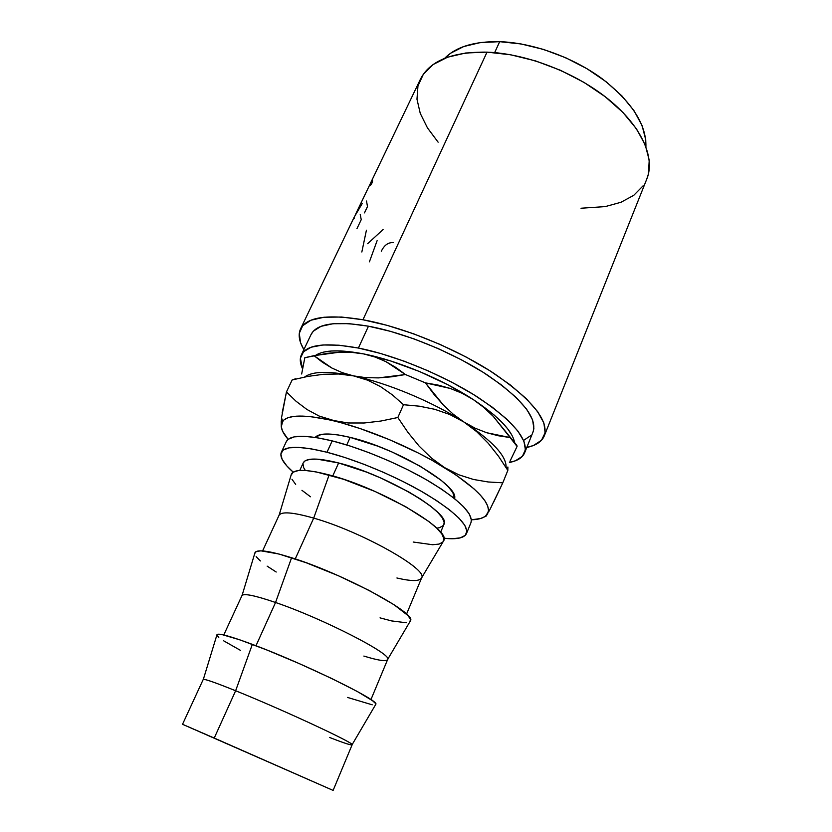 <?xml version="1.0" encoding="UTF-8"?>
<svg xmlns="http://www.w3.org/2000/svg" width="832" height="832" viewBox="0 0 832 832"><rect width="100%" height="100%" fill="white"/><g stroke="black" fill="none" stroke-linecap="round" stroke-linejoin="round"><path stroke-width="1.25" d="M227.438 743.902L311.126 780.749L227.438 743.902M303.254 462.862L304.99 460.907L309.722 459.337L317.075 459.129L338.624 462.966L332.769 475.925L338.624 462.966C317.876 457.818 306.103 457.766 303.285 462.8L299.749 470.465M406.546 614.12L421.606 577.959C429.042 569.764 361.338 531.534 313.695 518.107L295.246 558.917L313.695 518.107C360.828 531.388 428.054 569.15 421.689 577.72L443.726 540.696C451.672 529.807 380.182 487.885 329.139 474.926C307.174 469.279 294.611 468.926 291.47 473.855L279.126 515.143C281.84 511.337 293.363 512.335 313.695 518.107L329.139 474.926L313.695 518.107C292.937 512.221 281.372 511.306 279.011 515.362L262.59 550.919M370.947 699.587L387.608 659.589C393.671 654.992 323.201 618.634 275.548 602.482L255.986 645.736L275.548 602.482C322.4 618.374 392.049 654.098 387.681 659.35L410.54 620.662C416.426 613.226 342.368 573.435 291.606 557.731C269.89 550.982 257.712 549.203 255.07 552.406L242.07 595.431C244.296 593.278 255.455 595.629 275.548 602.482L291.606 557.731L275.548 602.482C254.79 595.421 243.589 593.143 241.935 595.65L223.766 634.982M333.122 790.4L182.645 724.35L333.122 790.4L352.113 744.817C356.678 744.141 283.244 709.894 235.633 690.758C282.152 709.457 354.359 743.028 352.102 744.682L375.856 704.226C379.538 700.523 302.775 663 252.346 644.363C230.89 636.407 219.128 633.121 217.038 634.504L203.341 679.37C205.036 678.974 215.8 682.77 235.633 690.758L252.346 644.363L235.633 690.758C214.906 682.417 204.1 678.652 203.226 679.463L182.53 724.287L214.24 738.057L235.633 690.758L214.24 738.057L332.935 790.327L182.53 724.287M466.492 533.562L470.974 522.61C473.377 513.874 459.815 500.354 430.269 482.04C401.565 464.901 361.93 448.292 332.186 440.877C305.302 434.543 290.025 434.772 286.343 441.563L281.32 452.275C284.887 445.734 300.102 445.734 326.986 452.265L332.186 440.877L326.986 452.265C356.741 459.888 396.49 476.57 425.35 493.615C455.052 511.815 468.77 525.127 466.492 533.562C464.266 538.065 456.716 539.635 443.841 538.252L452.202 538.741L460.314 537.867L465.317 535.309L466.887 531.086L464.786 525.294L458.942 518.097L449.446 509.756L436.602 500.604L420.888 491.036L402.99 481.489L383.718 472.43L364 464.298L344.791 457.475L326.986 452.265L311.366 448.874L298.584 447.398L289.089 447.834L283.15 450.091L280.842 453.991L282.11 459.316L286.728 465.806L293.186 472.129C283.462 463.58 279.5 456.955 281.32 452.275M532.99 432.068L533.884 428.626L532.584 419.775L526.687 409.271L516.225 397.509L501.488 384.966L483.007 372.216L461.594 359.892L438.256 348.598L414.159 338.936L390.51 331.354L368.472 326.196C335.868 320.788 316.742 323.544 311.085 334.464L301.382 354.838C306.779 344.458 325.78 342.202 358.394 348.046L368.472 326.196L349.034 323.648L333.039 323.731L321.017 326.331L313.31 331.209L311.012 334.63M524.69 452.67L533.062 431.902C537.41 417.976 522.163 399.006 487.323 374.982C453.274 352.643 405.049 332.914 368.472 326.196L358.394 348.046L338.967 345.207L323.024 344.968L311.106 347.225L303.534 351.759L300.383 358.27L302.536 368.763C299.988 363.366 299.603 358.717 301.382 354.838M646.776 179.078L648.419 173.982L649.22 160.191L645.247 144.914L636.407 128.762L622.908 112.434L605.197 96.72L584.054 82.42L560.456 70.283L535.579 60.913L510.692 54.787L487.022 52.135L362.95 319.758L341.557 317.034L324.022 317.231L310.96 320.216L302.692 325.697L299.27 333.32L300.56 342.659L303.878 349.606C299.083 341.526 297.97 334.63 300.539 328.931C306.654 317.044 327.465 313.986 362.95 319.758L487.022 52.135C451.89 51.761 429.676 60.83 420.347 79.352L370.885 182.385L372.559 179.941L372.33 182.458L370.396 185.515L370.594 183.685L369.814 184.683L355.93 213.543L362.222 203.538L354.266 217.006M370.011 184.35L370.885 182.385M355.43 214.812L355.93 213.543M444.673 58.302L450.653 53.196L463.767 46.519L480.314 42.578L499.689 41.673C532.459 42.744 572.489 57.054 601.723 78.426C631.696 101.681 646.433 124.426 645.913 146.64L645.736 139.745L642.096 125.632L634.088 110.812L621.92 95.919L605.998 81.65L587.007 68.734L565.822 57.793L543.483 49.41L521.082 43.961L499.689 41.673L494.645 52.624L499.689 41.673C474.313 41.246 455.978 46.779 444.683 58.302M350.189 437.393C330.918 432.879 319.249 432.879 315.182 437.393L321.162 434.481L328.598 434.013L338.385 434.98L350.189 437.393L346.767 444.974L350.189 437.393L377.801 446.16L392.402 452.161L419.91 466.045L441.189 480.324L448.354 486.824L452.837 492.554L454.522 498.566C459.597 485.95 396.032 447.918 350.189 437.393M358.394 348.046L380.474 353.434L404.217 361.192L428.449 370.968L451.942 382.273L473.554 394.545L492.242 407.16L507.187 419.494L517.847 430.997L523.921 441.199L525.398 449.706L522.434 456.29L515.403 460.782L509.402 462.457C517.462 460.897 522.538 457.683 524.628 452.837C528.715 439.577 513.136 421.065 477.922 397.29C443.508 375.159 395.002 355.222 358.394 348.046M511.826 435.042L507.582 428.719L501.519 421.876L493.709 414.648L473.314 399.599L447.886 384.79L419.494 371.509L390.582 360.932L363.646 353.912L340.86 350.938L331.562 350.99L323.866 352.05M581.017 208.239L605.218 206.606L620.932 202.29L633.776 195.312L643.115 185.806M544.346 435.75L646.89 178.797C655.387 157.872 641.878 126.63 608.91 99.663C575.983 72.748 526.562 53.581 487.022 52.135L465.66 53.009L447.533 57.221L433.306 64.438L423.384 74.204L417.955 85.977L416.978 99.216L420.243 113.339L427.43 127.837L438.131 142.189M362.95 319.758C403.094 326.997 456.373 348.733 493.927 373.36C532.293 399.828 549.068 420.68 544.274 435.926C541.819 441.667 535.985 445.515 526.791 447.46L533.458 445.484L541.497 440.274L545.116 432.765L543.91 423.103L537.618 411.58L526.25 398.622L510.089 384.769L489.715 370.646L466.034 356.98L440.18 344.469L413.483 333.757L387.296 325.395L362.95 319.758M523.64 440.388L530.785 435.552M514.665 442.998C512.782 431.298 499.002 416.832 473.314 399.599C442.385 379.215 397.249 360.454 363.646 353.912L375.19 357.074L385.944 361.66L395.98 367.536L405.434 374.535L391.81 376.792L378.518 377.894L365.747 377.645L353.558 375.898L342.15 372.622L331.843 368.014L322.504 362.294L314.018 355.659L304.824 357.708L326.695 353.402L339.29 352.217L351.624 352.331L363.646 353.912C340.018 349.43 324.022 349.898 315.661 355.316M509.964 461.323L517.067 446.42L510.078 437.549L498.337 435.76L486.678 432.723L475.155 428.21L463.85 421.98L453.201 414.18L443.29 404.945L434.044 394.43L425.443 382.876L405.434 374.535L425.443 382.876L438.027 385.06L450.226 388.44L462.01 393.224L473.314 399.599L483.756 407.389L493.293 416.416L516.932 445.453M485.202 516.61L490.162 509.09L502.798 482.82L488.124 481.967L473.46 479.461L458.879 474.822L444.569 467.605C474.812 486.741 489.434 501.363 488.426 511.472L487.562 513.885C485.264 517.546 479.877 519.522 471.39 519.802L480.511 518.534L484.858 516.63L487.562 513.885L488.53 510.318L487.677 505.96L484.962 500.864L480.366 495.113L473.928 488.79L455.884 474.895L431.995 460.273L418.423 453.066L389.428 439.66L360.121 428.563L319.103 416.042L306.862 409.427L296.026 401.232L286.458 391.945L292.157 379.954L295.526 378.789L292.157 379.954L307.684 376.438L323.346 374.296L338.676 373.994L353.558 375.898L342.15 372.622L331.843 368.014L314.018 355.659L339.29 352.217L351.624 352.331L363.646 353.912L375.19 357.074L385.944 361.66L405.434 374.535L378.518 377.894L365.747 377.645L353.558 375.898C328.567 370.864 312.26 371.238 304.626 377.031C312.26 371.238 328.567 370.864 353.558 375.898L367.671 380.193L380.578 386.651L392.496 394.961L403.499 404.716L419.38 406.193L434.782 409.313L449.654 414.45L463.85 421.98C492.679 441.054 506.75 456.238 506.064 467.542C506.75 456.238 492.679 441.054 463.85 421.98L453.201 414.18L443.29 404.945L425.443 382.876L450.226 388.44L462.01 393.224L473.314 399.599L483.756 407.389L493.293 416.416L510.078 437.549L486.678 432.723L475.155 428.21L463.85 421.98C432.588 401.814 387.182 382.876 353.558 375.898C387.182 382.876 432.588 401.814 463.85 421.98L476.674 431.652L488.228 443.258L498.576 456.342L507.832 470.402L507.905 467.012L506.875 467.938M301.662 373.994L304.824 357.708L301.662 373.994M514.769 451.308L517.067 446.42M282.173 412.87L286.458 391.945L292.157 379.954L307.684 376.438L323.346 374.296L338.676 373.994L353.558 375.898L367.671 380.193L380.578 386.651L392.496 394.961L403.499 404.716L397.842 417.518L380.91 421.034L364.166 422.999L348.14 422.978L332.998 420.69L319.103 416.042L306.862 409.427L296.026 401.232L286.458 391.945L281.497 417.862L281.278 426.858L282.724 421.179C288.33 414.544 305.094 414.378 332.998 420.69C366.673 428.584 412.62 447.866 444.569 467.605L431.319 457.964L419.099 446.087L407.961 432.422L397.842 417.518L380.91 421.034L364.166 422.999L348.14 422.978L310.274 416.593L293.571 416.447L287.799 417.799L283.816 420.035L281.653 423.082L281.278 426.858L282.641 431.278L288.122 439.358C284.045 434.616 281.767 430.446 281.278 426.858L282.017 429.79M281.226 420.888L281.278 426.858M485.909 516.36L487.562 513.885M493.678 502.07L502.798 482.82L507.832 470.402L507.905 467.012M507.832 470.402L502.798 482.82L488.124 481.967L473.46 479.461L458.879 474.822L444.569 467.605L431.319 457.964L419.099 446.087L407.961 432.422L397.842 417.518L403.499 404.716L419.38 406.193L434.782 409.313L449.654 414.45L463.85 421.98L476.674 431.652L488.228 443.258M440.627 532.303L443.872 524.514C452.171 514.051 386.235 474.666 338.624 462.966L366.33 472.035L381.014 478.098L408.772 491.951L420.597 499.106L430.352 505.981L437.663 512.294L442.302 517.785L444.142 522.257L443.841 524.586M443.217 525.564L439.66 527.634L436.81 528.195M305.354 470.496L303.69 467.698L302.983 463.746M470.933 522.714L471.401 520.052L469.373 514.114L463.622 506.782L454.22 498.316L441.459 489.07L425.828 479.44L408.013 469.872L388.814 460.824L369.148 452.733L349.981 445.983L332.186 440.877L316.566 437.611L303.753 436.28L294.216 436.873L288.215 439.286L286.302 441.657M352.102 744.682C351.988 745.68 344.438 743.267 329.462 737.412M347.495 697.424L372.247 704.818M375.398 704.808L375.534 703.446L372.559 700.731L357.375 691.527L331.666 678.475L299.603 663.759L266.989 650.042L239.689 639.798L222.238 634.65L218.005 634.192L216.871 635.066M216.882 635.128L218.795 637.364M223.558 640.765L240.5 650.385M387.681 659.35C386.724 661.762 378.799 660.66 363.875 656.063M380.037 617.864L391.581 620.911L406.349 622.762M409.978 621.608L410.457 619.289L407.982 615.566L393.931 604.656L369.366 590.564L338.25 575.682L306.166 562.734L278.907 554.008L260.978 550.846L256.35 551.45L254.758 553.467M256.152 556.65L260.364 560.955M267.155 566.145L276.203 572.021M421.689 577.72C420.004 581.381 411.736 581.474 396.906 577.99M413.182 542.027L432.598 544.731L439.057 544.086L442.905 542.058M442.926 542.038L443.903 538.678L441.896 534.03L436.862 528.258L428.906 521.56L405.402 506.532L375.18 491.535L343.616 479.294L316.399 471.973L305.916 470.527L298.064 470.631L293.072 472.202L291.023 475.363M291.97 479.263L295.672 484.39M301.943 490.308L310.482 496.777M369.262 185.765L370.063 184.267C370.781 183.206 370.895 183.633 370.396 185.515L372.518 181.74M354.214 217.121L362.222 203.538L355.753 214.25M354.526 218.13L353.902 217.838M372.258 182.572L371.082 181.979L372.258 182.572M371.883 180.565L371.082 181.979M366.517 201.022L367.484 206.575L364.468 212.888M360.235 214.406L361.234 219.669L356.959 228.623M361.837 252.002L366.423 230.194M367.619 243.703L383.094 229.528M369.408 261.83L377.114 240.656M381.306 251.274C384.197 245.19 388.18 242.31 393.255 242.642M300.622 328.744L354.286 216.954M488.426 511.472L489.05 511.222M282.724 421.179L281.497 417.862M372.663 180.991L371.883 180.575"/></g></svg>
